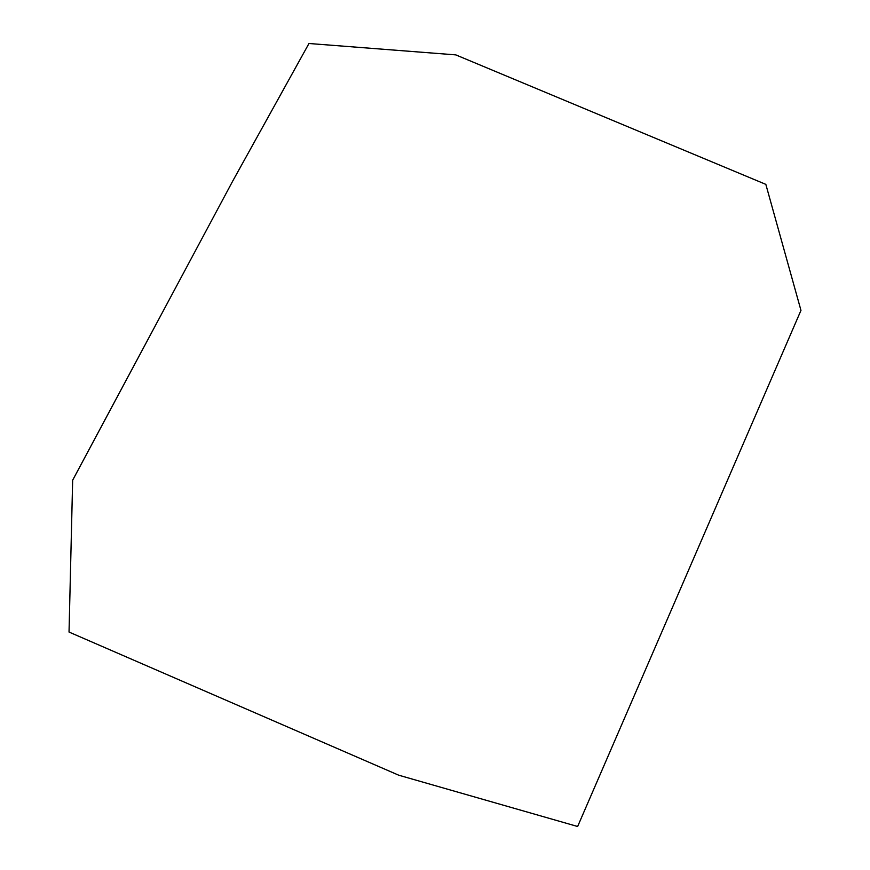 <?xml version="1.0" encoding="UTF-8"?>
<svg xmlns="http://www.w3.org/2000/svg" width="870" height="870" viewBox="0 0 870 870"><rect width="100%" height="100%" fill="white"/><g stroke="black" fill="none" stroke-linecap="round" stroke-linejoin="round"><path stroke-width="1.3" d="M69.034 632.055L398.732 775.203L577.636 826.5L800.965 310.383L765.839 184.375L455.804 54.886L308.97 43.5L232.79 180.938L72.656 480.207L69.034 632.055"/></g></svg>

